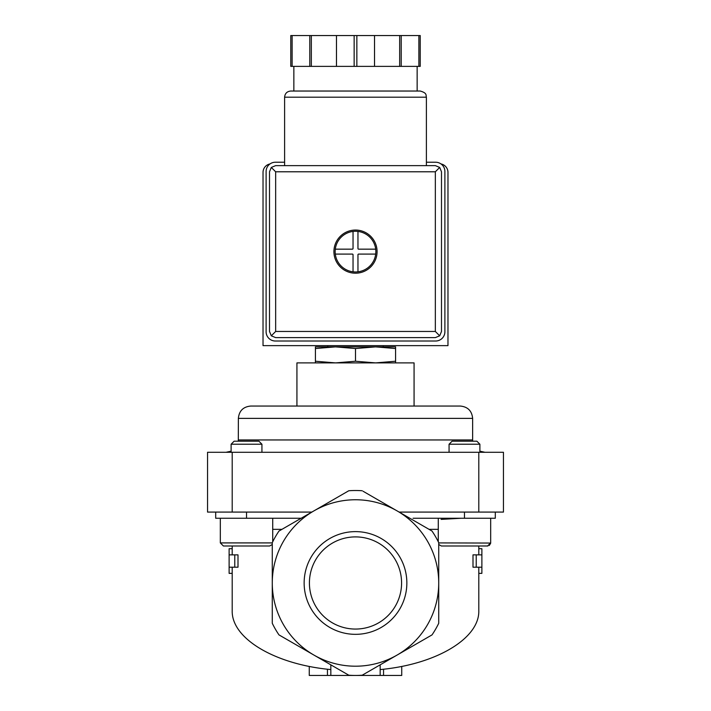 <?xml version="1.0" encoding="UTF-8"?>
<svg xmlns="http://www.w3.org/2000/svg" width="711" height="711" viewBox="0 0 711 711"><rect width="100%" height="100%" fill="white"/><g stroke="black" fill="none" stroke-linecap="round" stroke-linejoin="round"><path stroke-width="1.07" d="M487.942 545.968L478.796 545.995L478.796 554.864M457.36 545.995L450.241 545.995M490.679 518.248L490.679 542.911L487.595 545.995L441.362 545.995L438.723 544.51M272.277 544.51L269.638 545.995L223.405 545.995L232.204 545.995L232.204 548.705L229.12 548.705L229.12 573.359L232.204 573.359L232.204 610.66C231.377 638.451 274.837 664.412 330.837 669.575M301.037 518.328L297.953 518.248L301.037 518.328M461.217 518.248L441.104 519.394M413.047 518.248L495.3 518.248L495.3 512.08M335.468 346.87L315.426 346.87L315.426 348.532L335.468 346.87L355.5 348.532L375.532 346.87L335.459 346.87M375.541 346.87L395.574 348.532L395.574 346.87L375.532 346.87M327.762 345.635L327.762 346.87M315.426 348.532L315.426 362.894M355.5 348.532L355.5 361.232L335.468 362.894L315.426 361.232M395.574 348.532L395.574 361.232L375.532 362.894L355.5 361.232M395.574 362.894L395.574 361.232M478.796 548.705L481.88 548.705L481.88 554.864L476.228 554.864L476.228 567.2L481.88 567.2L481.88 573.359L478.796 573.359L478.796 610.66C479.623 638.451 436.163 664.412 380.163 669.575M229.12 567.2L234.772 567.2L234.772 554.864L229.12 554.864M330.837 664.838L330.837 675.45L401.733 675.45L401.733 666.403M309.267 666.403L309.267 675.45L327.451 675.45L327.451 669.22M438.723 623.289A92.474 92.474 0 0 1 432.021 634.896L397.111 655.053A83.223 83.223 0 0 1 272.277 582.976L272.277 623.289A92.474 92.474 0 0 0 278.979 634.896L348.799 675.21A92.474 92.474 0 0 0 362.201 675.21L397.111 655.053A83.223 83.223 0 0 0 438.723 582.976L438.723 542.671A92.474 92.474 0 0 0 432.021 531.055L397.111 510.907A83.223 83.223 0 0 1 438.723 582.976L438.723 623.289M380.163 675.45L380.163 664.838M330.837 675.45L327.451 675.45M476.228 567.2L473.002 567.2L473.002 554.864L476.228 554.864M478.796 567.2L478.796 573.359M232.204 548.705L232.204 554.864M232.204 567.2L232.204 573.359M234.772 554.864L237.998 554.864L237.998 567.2L234.772 567.2M399.155 512.08L503.45 512.08L503.45 452.285L207.55 452.285L207.55 512.08L311.845 512.08L348.799 490.75L278.979 531.055A92.474 92.474 0 0 0 272.277 542.671L272.277 582.976A83.223 83.223 0 0 1 397.111 510.907L363.081 491.257M304.139 582.976A51.361 51.361 0 0 1 381.176 538.503A51.361 51.361 0 0 1 381.176 627.457A51.361 51.361 0 0 1 304.139 582.976M348.799 490.75A92.474 92.474 0 0 1 362.201 490.75M215.7 512.08L215.7 518.248L301.171 518.248M414.069 406.052L296.931 406.052L296.931 362.894L414.069 362.894L414.069 406.052L460.301 406.052L250.699 406.052C243.206 406.781 239.1 410.896 238.372 418.379L238.309 441.193M309.418 582.976A46.082 46.082 0 0 1 378.536 543.071A46.082 46.082 0 0 1 378.536 622.889A46.082 46.082 0 0 1 309.418 582.976M449.068 444.215L479.889 444.215L476.868 441.193L452.089 441.193L449.068 444.215L449.068 452.285M438.278 518.248L438.278 541.764M231.111 444.215L261.932 444.215L258.911 441.193L234.132 441.193L231.111 444.215L231.111 452.285M220.321 518.248L220.321 542.911L223.405 545.995M440.98 163.939A8.63 8.63 0 0 1 447.974 172.409L447.974 345.635L263.026 345.635L263.026 172.409A8.63 8.63 0 0 1 270.02 163.939M284.604 165.627L284.604 97.194C284.969 93.452 287.022 91.399 290.772 91.035L420.228 91.035C427.569 93.105 425.711 95.478 426.396 97.194L284.604 97.194M332.001 165.627L435.336 165.627L439.691 167.432L441.495 171.786L441.495 331.459L439.691 335.814L435.336 337.618L275.664 337.618L271.309 335.814L269.505 331.459L269.505 171.786L271.309 167.432L275.664 165.627L332.001 165.627M357.962 254.707A0.613 0.613 0 0 1 358.584 254.094L375.692 254.094A20.343 20.343 0 0 1 357.962 271.815L357.962 254.707M358.584 249.161A0.613 0.613 0 0 1 357.962 248.539L357.962 231.43A20.343 20.343 0 0 1 375.692 249.161L358.584 249.161M353.038 248.539A0.613 0.613 0 0 1 352.416 249.161L335.308 249.161A20.343 20.343 0 0 1 353.038 231.43L353.038 248.539M292.123 35.55L292.123 66.372L290.772 66.372L290.772 35.55L420.228 35.55L420.228 66.372L418.877 66.372L418.877 35.55M292.123 66.372L354.149 66.372L354.149 35.55M354.149 66.372L356.851 66.372L356.851 35.55M356.851 66.372L418.877 66.372M333.921 251.623A21.579 21.579 0 0 1 366.289 232.941A21.579 21.579 0 0 1 366.289 270.313A21.579 21.579 0 0 1 333.921 251.623M439.691 167.432L435.336 171.786L275.664 171.786L275.664 331.459L271.309 335.814M275.664 171.786L271.309 167.432M439.691 335.814L435.336 331.459L275.664 331.459M293.856 91.035L293.856 66.372M309.792 66.372L309.792 35.55M311.329 66.372L311.329 35.55M336.481 66.372L336.481 35.55M401.208 66.372L401.208 35.55M399.671 66.372L399.671 35.55M374.519 66.372L374.519 35.55M284.604 162.232L275.361 162.232A9.243 9.243 0 0 0 266.11 171.484L266.11 331.761A9.243 9.243 0 0 0 275.361 341.013L435.639 341.013A9.243 9.243 0 0 0 444.89 331.761L444.89 171.484A9.243 9.243 0 0 0 435.639 162.232L426.396 162.232M353.038 271.815A20.343 20.343 0 0 1 335.308 254.094L352.416 254.094A0.613 0.613 0 0 1 353.038 254.707L353.038 271.815A20.343 20.343 0 0 0 357.962 271.815M335.308 249.161A20.343 20.343 0 0 0 335.308 254.094M357.962 231.43A20.343 20.343 0 0 0 353.038 231.43M375.692 254.094A20.343 20.343 0 0 0 375.692 249.161M281.947 529.348L272.722 529.348M438.278 529.348L429.053 529.348M383.549 675.45L383.549 669.22M464.479 512.08L464.479 518.248M246.521 512.08L246.521 518.248M478.796 452.285L478.796 512.08M232.204 452.285L232.204 512.08M238.372 418.379L472.628 418.379L472.628 439.958L238.372 439.958M490.67 543.053L438.723 542.911M272.277 542.911L220.321 542.911M435.336 171.786L435.336 331.459M383.238 345.635L383.238 346.87M481.88 554.864L481.88 567.2M472.628 439.958L472.691 441.193M479.889 451.192L484.955 452.285M231.111 451.192L226.045 452.285M472.628 418.379C471.9 410.896 467.794 406.781 460.301 406.052M490.661 543.222L489.319 545.461M479.889 444.215L479.889 452.285M261.932 444.215L261.932 452.285M272.722 518.248L272.722 541.764M426.396 165.627L426.396 97.194M417.144 91.035L417.144 66.372"/></g></svg>
